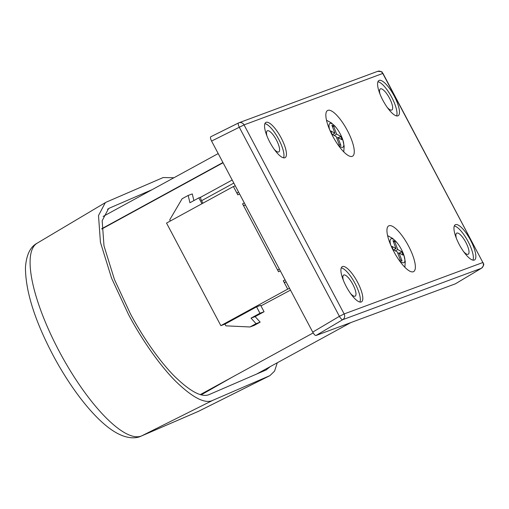 <?xml version="1.0" encoding="UTF-8"?>
<svg xmlns="http://www.w3.org/2000/svg" width="509" height="509" viewBox="0 0 509 509"><rect width="100%" height="100%" fill="white"/><g stroke="black" fill="none" stroke-linecap="round" stroke-linejoin="round"><path stroke-width="0.76" d="M266.964 136.011A12.019 3.595 -118.6 0 1 267.263 130.832A12.019 3.595 -118.6 0 1 267.441 130.749A12.019 3.595 -118.6 0 1 276.368 139.93A12.019 3.595 -118.6 0 1 278.786 151.93A12.019 3.595 -118.6 0 1 278.678 151.981A12.019 3.595 -118.6 0 1 274.275 149.385M380.007 94.101A12.019 3.595 -118.6 0 1 380.306 88.929A12.019 3.595 -118.6 0 1 380.477 88.84A12.019 3.595 -118.6 0 1 389.41 98.021A12.019 3.595 -118.6 0 1 391.828 110.027A12.019 3.595 -118.6 0 1 391.72 110.071A12.019 3.595 -118.6 0 1 387.311 107.475M456.376 238.339A12.019 3.595 -118.6 0 1 456.675 233.167A12.019 3.595 -118.6 0 1 465.875 242.437A12.019 3.595 -118.6 0 1 468.197 254.265A12.019 3.595 -118.6 0 1 463.686 251.713M343.34 280.249A12.019 3.595 -118.6 0 1 343.632 275.076A12.019 3.595 -118.6 0 1 352.832 284.34A12.019 3.595 -118.6 0 1 355.155 296.168A12.019 3.595 -118.6 0 1 350.644 293.623M284.875 157.752A20.067 6 -118.6 0 1 270.069 142.622A20.067 6 -118.6 0 1 265.813 122.459A20.067 6 -118.6 0 1 266.112 122.319A20.067 6 -118.6 0 1 281.019 137.64A20.067 6 -118.6 0 1 285.053 157.675A20.067 6 -118.6 0 1 284.875 157.752M382.851 100.235A20.067 6 -118.6 0 1 378.855 80.549A20.067 6 -118.6 0 1 394.214 96.023A20.067 6 -118.6 0 1 398.095 115.766A20.067 6 -118.6 0 1 382.851 100.235M396.594 115.912A19.966 5.968 61.4 0 0 391.752 97.359A19.966 5.968 61.4 0 0 377.926 81.739M474.286 260.086A20.067 6 -118.6 0 1 459.481 244.956A20.067 6 -118.6 0 1 455.224 224.787A20.067 6 -118.6 0 1 455.523 224.647A20.067 6 -118.6 0 1 470.431 239.974A20.067 6 -118.6 0 1 474.464 260.01A20.067 6 -118.6 0 1 474.286 260.086M346.184 286.382A20.067 6 -118.6 0 1 342.182 266.697A20.067 6 -118.6 0 1 357.541 282.171A20.067 6 -118.6 0 1 361.422 301.913A20.067 6 -118.6 0 1 346.184 286.382M359.92 302.06A19.966 5.968 61.4 0 0 355.078 283.507A19.966 5.968 61.4 0 0 341.253 267.88M413.333 271.736A26.042 7.788 -118.6 0 1 394.119 252.101A26.042 7.788 -118.6 0 1 388.596 225.932A26.042 7.788 -118.6 0 1 388.984 225.754A26.042 7.788 -118.6 0 1 408.326 245.637A26.042 7.788 -118.6 0 1 413.562 271.634A26.042 7.788 -118.6 0 1 413.333 271.736M352.234 156.346A26.042 7.788 -118.6 0 1 333.02 136.711A26.042 7.788 -118.6 0 1 327.503 110.542A26.042 7.788 -118.6 0 1 327.885 110.358A26.042 7.788 -118.6 0 1 347.233 130.247A26.042 7.788 -118.6 0 1 352.47 156.244A26.042 7.788 -118.6 0 1 352.234 156.346M329.679 129.789A13.539 4.047 -118.6 0 1 336.156 127.613A13.539 4.047 -118.6 0 1 342.379 138.613A13.539 4.047 -118.6 0 1 342.78 139.74A13.539 4.047 -118.6 0 1 337.454 144.015M390.772 245.179A13.539 4.047 -118.6 0 1 397.249 243.003A13.539 4.047 -118.6 0 1 403.472 254.004A13.539 4.047 -118.6 0 1 403.879 255.136A13.539 4.047 -118.6 0 1 398.547 259.405M270.317 366.575L266.201 369.916L209.492 394.424C202.175 397.943 190.436 391.809 174.263 376.03C158.7 360.277 142.17 335.946 130.425 313.818L114.461 279.562L103.995 245.872L102.175 220.715L108.563 208.582L109.651 208.028L107.552 209.275M173.932 177.756L163.166 177.552L106.457 202.06L105.299 202.652L98.504 215.568L100.438 242.329L111.579 278.181L128.561 314.626C141.057 338.167 158.643 364.056 175.204 380.821C192.408 397.605 204.904 404.127 212.686 400.386L269.904 375.642L274.567 371.125L277.29 362.764M103.098 216.452L218.196 153.572M235.285 185.842L233.408 186.536L237.824 194.871A2.176 0.649 -118.6 0 1 237.391 192.733L238.587 192.078M233.408 186.536L166.532 223.076L220.842 325.645L287.719 289.112L283.303 280.777L285.046 279.823M245.376 204.904L244.237 205.528A2.176 0.649 -118.6 0 1 242.57 203.848L278.55 271.8A2.176 0.649 -118.6 0 1 278.124 269.662L279.32 269.007M101.794 229.012L223.063 162.759M101.787 228.7L222.936 162.517M152.102 189.679L109.651 208.028M402.027 260.882L399.005 252.89L403.122 255.143L401.856 251.79L397.739 249.531L394.717 241.54L392.986 240.592L396.008 248.589L391.892 246.331L393.164 249.69L397.281 251.942L400.297 259.94L402.027 260.882M397.873 253.507L399.005 252.89M393.578 249.919L396.008 248.589M393.578 242.157L394.717 241.54M395.302 250.861L397.739 249.531M399.419 253.113L401.856 251.79M340.928 145.491L337.906 137.5L342.023 139.752L340.756 136.393L336.64 134.141L333.618 126.149L331.893 125.201L334.916 133.193L330.799 130.94L332.065 134.3L336.182 136.552L339.204 144.543L340.928 145.491M336.773 138.117L337.906 137.5M332.479 134.522L334.916 133.193M332.485 126.766L333.618 126.149M334.209 135.47L336.64 134.141M338.326 137.723L340.756 136.393M472.963 260.15A19.966 5.968 61.4 0 0 467.707 240.833A19.966 5.968 61.4 0 0 454.295 225.977M283.551 157.822A19.966 5.968 61.4 0 0 278.296 138.499A19.966 5.968 61.4 0 0 264.884 123.642M238.498 122.962A4.358 4.155 69.7 0 1 244.053 124.883L344.154 313.945L482.869 262.517L382.768 73.455L244.053 124.883L239.3 127.263A4.358 1.164 -116.5 0 1 238.46 122.974A4.358 1.164 -116.5 0 1 238.498 122.962M382.972 73.411L382.768 73.455A4.358 4.155 -110.3 0 0 377.608 71.362L238.893 122.79L210.777 136.768C210.16 137.29 210.433 138.722 211.579 141.069L312.73 332.116L339.401 316.324L344.154 313.945A4.358 4.155 69.7 0 1 342.672 319.709L481.387 268.281A4.358 4.155 -110.3 0 0 482.869 262.517L382.972 73.411C381.088 72.532 384.842 71.661 377.608 71.362M211.579 141.069L239.3 127.263L339.401 316.324A4.358 1.152 59.4 0 0 342.672 319.709L316 335.501L455.351 283.837L481.387 268.281A4.358 1.438 59.1 0 0 481.457 268.249A4.358 1.438 59.1 0 0 481.539 268.192M316 335.501C315.128 335.533 314.034 334.407 312.73 332.116M202.913 203.199L201.589 200.692C200.616 198.726 200.393 197.53 200.915 197.104L200.877 197.129M255.143 316.611L251.032 318.138L256.059 323.654L260.169 322.133L255.143 316.611L264.069 311.737L260.678 305.324L256.568 306.851L259.959 313.258L264.069 311.737M251.032 318.138L259.959 313.258M201.958 203.721L198.86 197.867L189.94 202.741L188.171 195.443L192.281 193.923L193.897 200.584M260.169 322.133L254.086 325.455L249.976 326.975L256.059 323.654M188.171 195.443L182.095 198.764L169.732 219.831L170.343 220.989M198.86 197.867L200.896 197.117M249.976 326.975L225.862 325.836L224.953 324.118L256.568 306.851M260.971 305.884L290.493 290.117M286.109 281.833L284.964 282.457A2.176 0.649 -118.6 0 1 283.303 280.777M287.719 289.112L289.596 288.412M224.953 324.118L220.842 325.645M212.686 400.386L141.687 435.869A10.893 10.39 -113.4 0 1 141.19 436.098C135.547 438.892 126.397 438.663 115.511 432.326C95.845 420.841 72.03 390.626 53.451 355.988C34.854 320.842 25.52 291.326 25.45 267.448C26.36 254.945 30.235 246.878 37.074 243.232A109.626 32.786 61.4 0 0 59.731 352.317A109.626 32.786 61.4 0 0 141.687 435.869L198.402 411.361A109.626 32.786 61.4 0 0 198.898 411.126L197.899 411.59A10.893 10.39 -113.4 0 0 198.402 411.361L269.395 375.877M239.561 193.923L237.824 194.871M242.57 203.848L244.314 202.894M280.294 270.852L278.55 271.8M210.777 136.768L238.428 122.993M233.822 183.081L201.589 200.692M342.78 139.74L344.148 146.108L343.785 151.886M403.879 255.136L405.247 261.499L404.884 267.276M37.074 243.232L105.299 202.652M232.199 377.169L201.309 394.787M141.19 436.098L197.899 411.59M200.387 394.551L313.194 332.924M198.898 411.126L269.904 375.642M256.638 374.051L350.854 322.579M397.249 243.003L392.63 238.409L387.578 235.597M336.156 127.613L331.537 123.019L326.479 120.207M455.415 283.806L481.457 268.249C485.688 263.649 482.697 263.656 483.073 262.472M232.199 180.014L200.877 197.123"/></g></svg>
